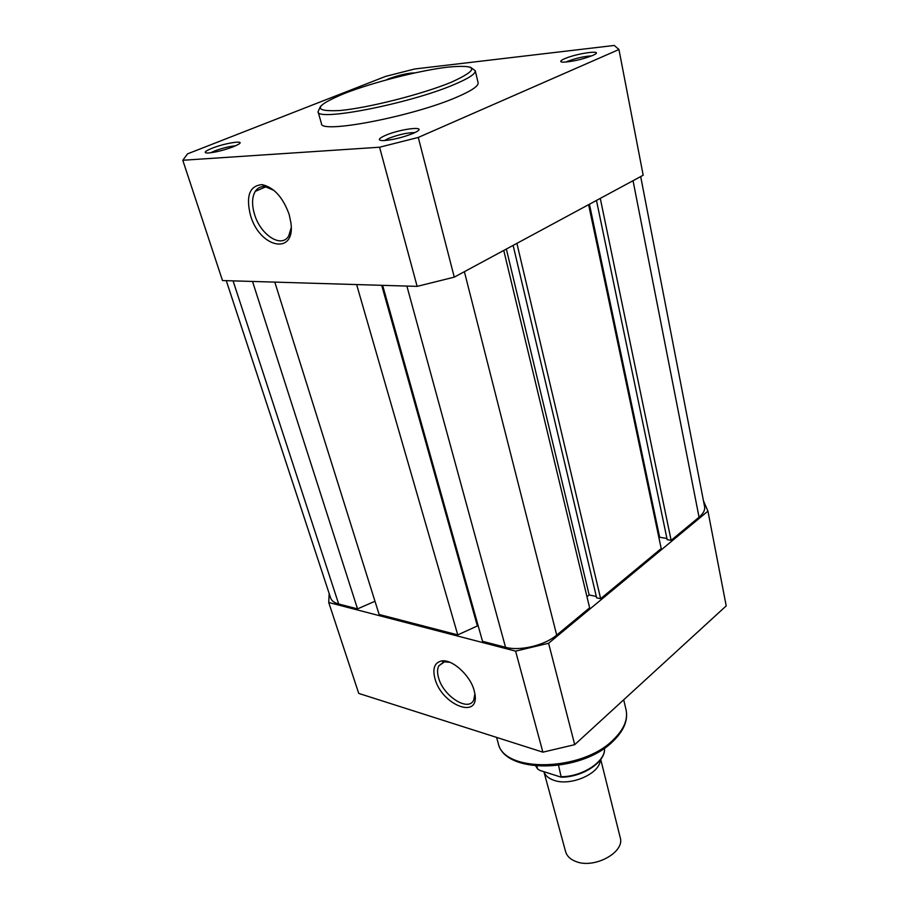 <?xml version="1.0" encoding="UTF-8"?>
<svg xmlns="http://www.w3.org/2000/svg" width="909" height="909" viewBox="0 0 909 909"><rect width="100%" height="100%" fill="white"/><g stroke="black" fill="none" stroke-linecap="round" stroke-linejoin="round"><path stroke-width="1.36" d="M474.089 690.306L474.839 693.51C480.066 720.053 441.91 705.27 435.013 678.853C432.343 668.706 434.468 662.752 441.388 660.991C451.728 658.684 470.112 675.035 474.089 690.306M449.898 662.297L444.433 661.866L438.752 665.899C437.218 669.013 437.172 673.046 438.627 678C443.387 696.214 468.521 712.247 473.748 700.01L474.873 693.749M703.475 500.848L707.941 511.142L548.593 643.265L515.596 651.128L328.728 602.485L329.16 593.52M707.941 511.142L726.211 605.883L574.715 744.664L542.878 752.163L358.737 693.408L328.728 602.485M548.593 643.265L574.715 744.664M542.878 752.163L515.596 651.128M413.141 133.407C402.323 137.645 392.256 140.054 382.95 140.634C377.462 140.384 378.224 138.668 385.234 135.475C400.233 128.783 428.253 125.487 416.129 131.953L413.141 133.407M414.856 132.612C407.527 132.578 398.665 134.543 388.291 138.52L384.393 140.588M592.429 55.574C581.896 59.539 572.102 61.744 563.057 62.187C559.478 61.948 560.001 60.789 564.625 58.721C576.613 53.347 604.269 49.495 594.327 54.665L592.429 55.574M591.668 55.892C584.055 56.324 575.965 58.165 567.421 61.392L565.932 62.085M386.086 79.969L389.12 78.617C399.79 74.868 408.357 72.959 414.811 72.902M233.42 146.735C223.364 150.44 214.74 152.542 207.536 153.053C203.343 152.837 204.786 151.269 211.877 148.326C225.193 142.918 246.589 139.725 238.294 144.44L233.42 146.735M235.647 145.792C229.591 146.304 222.523 148.042 214.467 151.019L210.558 152.814M250.486 215.331C245.714 195.901 249.589 185.663 262.099 184.641C273.939 187.345 282.96 197.31 289.187 214.535L290.982 223.205C295.311 255.827 259.622 247.896 250.486 215.331M273.973 190.39L265.087 186.629C260.872 186.265 257.611 187.833 255.281 191.345C251.952 197.083 251.691 204.741 254.531 214.319C260.474 235.022 281.585 248.657 288.698 235.954L291.221 227.716M457 97.058C471.612 90.764 478.645 86.014 478.111 82.799L475.271 70.743C475.771 73.799 468.669 78.424 453.977 84.617C409.754 103.626 316.298 121.84 318.059 111.693L321.456 123.613C319.854 134.225 413.05 116.397 457 97.058M418.276 137.441L618.949 49.518L643.186 175.232L454.261 277.143L418.276 137.441L379.576 147.224L182.789 160.268L222.489 280.551L417.14 286.38L454.261 277.143M618.949 49.518L614.268 45.45L414.697 68.982L385.621 76.39L187.538 153.86L182.789 160.268M417.14 286.38L379.576 147.224M226.273 280.665L330.649 598.042C331.603 600.815 334.273 602.803 338.671 603.985L357.544 608.882L252.52 281.449M374.985 601.258L357.544 608.882M274.802 282.12L379.133 614.484L457.75 634.891L356.623 284.562M381.689 285.312L477.373 625.96L457.75 634.891M478.282 626.187L477.373 625.96M382.644 285.346L482.531 641.322L505.54 647.288C519.834 651.333 544.718 645.413 556.706 635.096L589.634 607.826L503.768 250.441M586.964 596.747L589.157 594.952L506.358 249.032M596.327 596.486L589.157 594.952M513.119 245.396L596.645 597.838L600.644 598.701L516.903 243.351M588.612 204.673L661.207 548.559L600.644 598.701M589.43 204.23L659.65 537.253L658.945 537.821M666.933 538.503L659.65 537.253M596.463 200.435L667.172 539.662L671.126 540.344L600.281 198.367M633.039 180.698L699.055 517.221L671.126 540.344M699.055 517.221C703.339 513.596 705.191 510.085 704.6 506.711L640.686 176.573M600.27 760.094C600.031 773.639 570.432 786.603 553.774 780.252C548.536 778.422 545.252 775.593 543.923 771.752L565.625 851.722C566.875 856.028 570.193 859.255 575.579 861.391C593.895 869.334 625.267 852.312 620.199 837.507L600.735 759.469M604.474 748.13C606.189 761.674 582.919 777.252 561.205 777.184L539.969 770.446L537.673 769.037L535.753 766.037L537.673 769.037M536.821 766.128L537.549 768.787M561.205 777.184L558.558 765.423M613.291 739.812C623.892 729.495 628.142 719.462 626.04 709.702C628.221 720.121 623.949 730.586 613.211 741.085C581.817 773.15 504.165 774.536 498.166 743.005C503.222 773.036 581.817 771.866 613.291 739.812M451.466 82.162C479.429 69.379 478.35 64.357 448.205 67.084C419.674 70.402 372.815 82.344 344.193 93.559C313.9 106.205 312.435 111.864 339.807 110.534C368.065 108.012 422.662 94.138 451.466 82.162M233.079 280.87L338.671 603.985M406.891 286.074L505.54 647.288M464.385 271.677L556.706 635.096M561.557 776.718C583.203 776.536 606.042 761.038 604.462 748.141M623.699 699.794L626.04 709.702M496.564 737.392L498.166 743.005M443.717 662.013L438.752 665.899M444.433 661.866L441.388 660.991M265.087 186.629L262.099 184.641M475.271 70.743L470.339 67.141M265.985 186.765L255.281 191.345M320.604 106.137L318.059 111.693"/></g></svg>
